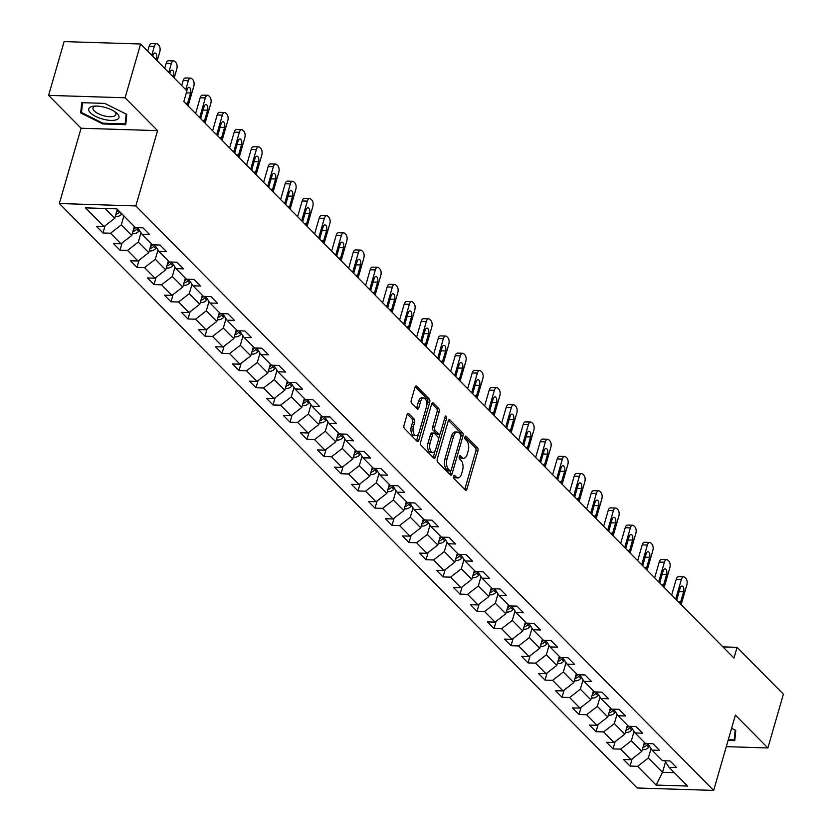 <?xml version="1.0" encoding="UTF-8"?>
<svg xmlns="http://www.w3.org/2000/svg" width="832" height="832" viewBox="0 0 832 832"><rect width="100%" height="100%" fill="white"/><g stroke="black" fill="none" stroke-linecap="round" stroke-linejoin="round"><path stroke-width="1.25" d="M453.596 476.278A1.664 0.863 91.8 0 0 453.918 478.514L465.286 490.017A2.371 1.227 91.8 0 0 465.816 490.277A2.371 1.227 91.8 0 0 466.96 488.987L477.932 450.975A2.371 1.227 91.8 0 0 477.474 447.782L466.107 436.28A1.664 0.863 91.8 0 0 465.733 436.103A1.664 0.863 91.8 0 0 464.932 437.008A1.664 0.863 91.8 0 0 465.254 439.244L466.721 440.731A7.592 3.931 91.8 0 1 468.198 450.944L467.282 454.116A7.592 3.931 91.8 0 1 463.622 458.245A7.592 3.931 91.8 0 1 461.906 457.413L460.439 455.926A1.664 0.863 91.8 0 0 460.065 455.738A1.664 0.863 91.8 0 0 459.264 456.643A1.664 0.863 91.8 0 0 459.586 458.879L461.053 460.366A7.592 3.931 91.8 0 1 462.53 470.59L461.614 473.751A7.592 3.931 91.8 0 1 457.954 477.88A7.592 3.931 91.8 0 1 456.238 477.048L454.771 475.561A1.664 0.863 91.8 0 0 454.397 475.374A1.664 0.863 91.8 0 0 453.596 476.278M408.762 413.608A2.371 1.227 91.8 0 0 408.231 413.348A2.371 1.227 91.8 0 0 407.087 414.638L404.009 425.308A2.371 1.227 91.8 0 0 404.466 428.501L417.092 441.262A2.371 1.227 91.8 0 0 417.622 441.522A2.371 1.227 91.8 0 0 418.766 440.232L429.738 402.23A2.371 1.227 91.8 0 0 429.281 399.038L416.655 386.266A2.371 1.227 91.8 0 0 416.125 386.006A2.371 1.227 91.8 0 0 414.981 387.296L411.258 400.182A2.371 1.227 91.8 0 0 411.726 403.374L417.123 408.834A2.371 1.227 91.8 0 0 417.654 409.094A2.371 1.227 91.8 0 0 418.808 407.805L420.649 401.419A6.344 3.286 91.8 0 1 423.706 397.966A6.344 3.286 91.8 0 1 426.369 407.202L419.151 432.224A6.344 3.286 91.8 0 1 416.083 435.677A6.344 3.286 91.8 0 1 413.421 426.442L414.627 422.271A2.371 1.227 91.8 0 0 414.17 419.078L408.762 413.608L407.68 413.577M157.57 130.634L125.091 97.781L140.608 44.002L64.116 41.6L48.599 95.378L81.078 128.232L59.342 203.518L135.834 205.93L157.57 130.634L81.078 128.232M726.294 746.647L767.884 747.958L735.405 715.104L713.669 790.4L135.834 205.93M767.884 747.958L783.401 694.179L737.079 647.327L722.904 646.88M183.841 101.546A3.869 2.007 91.8 0 0 183.841 101.629L733.98 658.081L737.079 647.327M183.82 101.608L186.93 90.854L140.608 44.002M437.278 458.952A2.371 1.227 91.8 0 0 437.736 462.145L450.362 474.916A2.371 1.227 91.8 0 0 450.892 475.176A2.371 1.227 91.8 0 0 452.036 473.886L463.008 435.885A2.371 1.227 91.8 0 0 462.55 432.682L449.925 419.921A2.371 1.227 91.8 0 0 449.394 419.661A2.371 1.227 91.8 0 0 448.25 420.95L437.278 458.952M433.722 458.089L421.106 445.328A2.371 1.227 91.8 0 1 420.638 442.125L431.61 404.123A2.371 1.227 91.8 0 1 432.754 402.834A2.371 1.227 91.8 0 1 433.295 403.094L438.693 408.554A2.371 1.227 91.8 0 1 439.15 411.746L434.71 427.17A2.371 1.227 91.8 0 0 435.167 430.362L438.755 433.982A2.371 1.227 91.8 0 0 439.286 434.242A2.371 1.227 91.8 0 0 440.43 432.952L445.058 416.905A1.664 0.863 91.8 0 1 445.858 416A1.664 0.863 91.8 0 1 446.555 418.423L435.406 457.059A2.371 1.227 91.8 0 1 434.262 458.349A2.371 1.227 91.8 0 1 433.722 458.089M59.342 203.518L637.177 787.998L713.669 790.4M102.991 232.981L110.542 233.22L121.004 243.807L113.454 243.568L119.995 250.182L127.546 250.422L138.008 260.998L130.458 260.77L136.999 267.384L144.539 267.613L155.002 278.2L147.462 277.961L154.003 284.575L161.543 284.814L172.006 295.391L164.466 295.162L170.997 301.777L178.547 302.006L189.01 312.593L181.459 312.354L188.001 318.968L195.551 319.207L206.014 329.794L198.463 329.555L205.005 336.17L212.545 336.409L223.007 346.986L215.467 346.746L222.009 353.361L229.549 353.6L240.011 364.187L232.471 363.948L239.002 370.562L246.553 370.802L257.015 381.378L249.465 381.139L256.006 387.754L263.557 387.993L274.019 398.58L266.469 398.341L273.01 404.955L280.561 405.194L291.023 415.771L283.473 415.532L290.014 422.146L297.554 422.386L308.017 432.973L300.477 432.734L307.018 439.348L314.558 439.587L325.021 450.164L317.481 449.935L324.012 456.55L331.562 456.778L342.025 467.366L334.474 467.126L341.016 473.741L348.566 473.98L359.029 484.557L351.478 484.328L358.02 490.942L365.56 491.171L376.022 501.758L368.482 501.519L375.024 508.134L382.564 508.373L393.026 518.96L385.486 518.721L392.018 525.335L399.568 525.574L410.03 536.151L402.48 535.912L409.022 542.526L416.572 542.766L427.034 553.353L419.484 553.114L426.026 559.728L433.566 559.967L444.028 570.544L436.488 570.305L443.03 576.919L450.57 577.158L461.032 587.746L453.492 587.506L460.023 594.121L467.574 594.36L478.036 604.937L470.486 604.708L477.027 611.322L484.578 611.551L495.04 622.138L487.49 621.899L494.031 628.514L501.582 628.753L512.044 639.33L504.494 639.101L511.035 645.715L518.575 645.944L529.038 656.531L521.498 656.292L528.039 662.906L535.579 663.146L546.042 673.733L538.502 673.494L545.033 680.108L552.583 680.347L563.046 690.924L555.495 690.685L562.037 697.299L569.587 697.538L580.05 708.126L572.499 707.886L579.041 714.501L586.581 714.74L597.043 725.317L589.503 725.078L596.045 731.692L603.585 731.931L614.047 742.518L606.507 742.279L613.038 748.894L620.589 749.133L631.051 759.71L623.501 759.47L630.042 766.085L637.593 766.324L656.115 785.065L687.544 786.053L669.011 767.312L676.562 767.551L670.02 760.937L662.47 760.698L652.007 750.121L659.558 750.35L653.016 743.735L645.476 743.506L635.014 732.919L642.554 733.158L636.012 726.544L628.472 726.305L618.01 715.728L625.55 715.957L619.018 709.342L611.468 709.114L601.006 698.526L608.556 698.766L602.014 692.151L594.464 691.912L584.002 681.325L591.552 681.564L585.01 674.95L577.47 674.71L567.008 664.134L574.548 664.373L568.006 657.758L560.466 657.519L550.004 646.932L557.544 647.171L551.013 640.557L543.462 640.318L533 629.741L540.55 629.98L534.009 623.366L526.458 623.126L515.996 612.539L523.546 612.778L517.005 606.164L509.454 605.925L498.992 595.348L506.542 595.577L500.001 588.973L492.461 588.734L481.998 578.146L489.538 578.386L482.997 571.771L475.457 571.532L464.994 560.955L472.534 561.184L466.003 554.57L458.453 554.341L447.99 543.754L455.541 543.993L448.999 537.378L441.449 537.139L430.986 526.562L438.537 526.791L431.995 520.177L424.455 519.948L413.993 509.361L421.533 509.6L414.991 502.986L407.451 502.746L396.989 492.159L404.529 492.398L397.998 485.784L390.447 485.545L379.985 474.968L387.535 475.207L380.994 468.593L373.443 468.354L362.981 457.766L370.531 458.006L363.99 451.391L356.45 451.152L345.987 440.575L353.527 440.814L346.986 434.2L339.446 433.961L328.983 423.374L336.523 423.613L329.992 416.998L322.442 416.759L311.979 406.182L319.53 406.411L312.988 399.797L305.438 399.568L294.975 388.981L302.526 389.22L295.984 382.606L288.434 382.366L277.971 371.79L285.522 372.018L278.98 365.404L271.44 365.175L260.978 354.588L268.518 354.827L261.976 348.213L254.436 347.974L243.974 337.386L251.514 337.626L244.982 331.011L237.432 330.772L226.97 320.195L234.52 320.434L227.978 313.82L220.428 313.581L209.966 302.994L217.516 303.233L210.974 296.618L203.434 296.379L192.972 285.802L200.512 286.042L193.97 279.427L186.43 279.188L175.968 268.601L183.508 268.84L176.977 262.226L169.426 261.986L158.964 251.41L166.514 251.649L159.973 245.034L152.422 244.795L141.96 234.208L149.51 234.447L142.969 227.833L135.429 227.594L116.896 208.853L85.478 207.865L104 226.606L96.46 226.366L102.991 232.981L105.071 225.774M134.337 226.502L131.758 235.456L121.295 224.879L123.874 215.914M121.295 224.879L110.542 233.22M131.758 235.456L121.004 243.807M141.96 234.208L137.696 227.666M151.341 243.693L148.762 252.658L138.299 242.07L140.993 232.721M138.299 242.07L127.546 250.422M148.762 252.658L138.008 260.998M158.964 251.41L154.69 244.868M168.345 260.894L165.755 269.859L155.293 259.272L157.997 249.922M155.293 259.272L144.539 267.613M165.755 269.859L155.002 278.2M175.968 268.601L171.694 262.059M185.349 278.096L182.759 287.05L172.297 276.463L175.001 267.114M172.297 276.463L161.543 284.814M182.759 287.05L172.006 295.391M192.972 285.802L188.698 279.261M202.353 295.287L199.763 304.252L189.301 293.665L191.994 284.315M189.301 293.665L178.547 302.006M199.763 304.252L189.01 312.593M209.966 302.994L205.702 296.452M219.346 312.489L216.767 321.443L206.305 310.866L208.998 301.517M206.305 310.866L195.551 319.207M216.767 321.443L206.014 329.794M226.97 320.195L222.706 313.654M236.35 329.68L233.761 338.645L223.298 328.058L226.002 318.708M223.298 328.058L212.545 336.409M233.761 338.645L223.007 346.986M243.974 337.386L239.699 330.845M253.354 346.882L250.765 355.836L240.302 345.259L243.006 335.91M240.302 345.259L229.549 353.6M250.765 355.836L240.011 364.187M260.978 354.588L256.703 348.046M270.358 364.073L267.769 373.038L257.306 362.45L260 353.101M257.306 362.45L246.553 370.802M267.769 373.038L257.015 381.378M277.971 371.79L273.707 365.238M287.352 381.274L284.773 390.229L274.31 379.652L277.004 370.302M274.31 379.652L263.557 387.993M284.773 390.229L274.019 398.58M294.975 388.981L290.711 382.439M304.356 398.466L301.766 407.43L291.304 396.843L294.008 387.494M291.304 396.843L280.561 405.194M301.766 407.43L291.023 415.771M311.979 406.182L307.705 399.641M321.36 415.667L318.77 424.622L308.308 414.045L311.012 404.695M308.308 414.045L297.554 422.386M318.77 424.622L308.017 432.973M328.983 423.374L324.709 416.832M338.364 432.858L335.774 441.823L325.312 431.236L328.016 421.886M325.312 431.236L314.558 439.587M335.774 441.823L325.021 450.164M345.987 440.575L341.713 434.034M355.358 450.06L352.778 459.025L342.316 448.438L345.01 439.088M342.316 448.438L331.562 456.778M352.778 459.025L342.025 467.366M362.981 457.766L358.717 451.225M372.362 467.262L369.782 476.216L359.32 465.639L362.014 456.279M359.32 465.639L348.566 473.98M369.782 476.216L359.029 484.557M379.985 474.968L375.71 468.426M389.366 484.453L386.776 493.418L376.314 482.83L379.018 473.481M376.314 482.83L365.56 491.171M386.776 493.418L376.022 501.758M396.989 492.159L392.714 485.618M406.37 501.654L403.78 510.609L393.318 500.032L396.022 490.682M393.318 500.032L382.564 508.373M403.78 510.609L393.026 518.96M413.993 509.361L409.718 502.819M423.374 518.846L420.784 527.81L410.322 517.223L413.015 507.874M410.322 517.223L399.568 525.574M420.784 527.81L410.03 536.151M430.986 526.562L426.722 520.01M440.367 536.047L437.788 545.002L427.326 534.425L430.019 525.075M427.326 534.425L416.572 542.766M437.788 545.002L427.034 553.353M447.99 543.754L443.726 537.212M457.371 553.238L454.782 562.203L444.319 551.616L447.023 542.266M444.319 551.616L433.566 559.967M454.782 562.203L444.028 570.544M464.994 560.955L460.72 554.403M474.375 570.44L471.786 579.394L461.323 568.818L464.027 559.468M461.323 568.818L450.57 577.158M471.786 579.394L461.032 587.746M481.998 578.146L477.724 571.605M491.379 587.631L488.79 596.596L478.327 586.009L481.021 576.659M478.327 586.009L467.574 594.36M488.79 596.596L478.036 604.937M498.992 595.348L494.728 588.806M508.373 604.833L505.794 613.787L495.331 603.21L498.025 593.861M495.331 603.21L484.578 611.551M505.794 613.787L495.04 622.138M515.996 612.539L511.732 605.998M525.377 622.034L522.787 630.989L512.325 620.402L515.029 611.052M512.325 620.402L501.582 628.753M522.787 630.989L512.044 639.33M533 629.741L528.726 623.199M542.381 639.226L539.791 648.19L529.329 637.603L532.033 628.254M529.329 637.603L518.575 645.944M539.791 648.19L529.038 656.531M550.004 646.932L545.73 640.39M559.385 656.427L556.795 665.382L546.333 654.805L549.026 645.445M546.333 654.805L535.579 663.146M556.795 665.382L546.042 673.733M567.008 664.134L562.734 657.592M576.378 673.618L573.799 682.583L563.337 671.996L566.03 662.646M563.337 671.996L552.583 680.347M573.799 682.583L563.046 690.924M584.002 681.325L579.738 674.783M593.382 690.82L590.803 699.774L580.341 689.198L583.034 679.848M580.341 689.198L569.587 697.538M590.803 699.774L580.05 708.126M601.006 698.526L596.731 691.985M610.386 708.011L607.797 716.976L597.334 706.389L600.038 697.039M597.334 706.389L586.581 714.74M607.797 716.976L597.043 725.317M618.01 715.728L613.735 709.176M627.39 725.213L624.801 734.167L614.338 723.59L617.042 714.241M614.338 723.59L603.585 731.931M624.801 734.167L614.047 742.518M635.014 732.919L630.739 726.378M644.394 742.404L641.805 751.369L631.342 740.782L634.036 731.432M631.342 740.782L620.589 749.133M641.805 751.369L631.051 759.71M652.007 750.121L647.743 743.579M665.506 761.935L662.511 772.314L648.346 757.983L651.04 748.634M648.346 757.983L637.593 766.324M674.326 772.678L662.511 772.314L656.115 785.065M669.011 767.312L664.747 760.77M125.091 97.781L48.599 95.378M105.082 208.489L114.754 218.265L117.343 209.3M114.754 218.265L104 226.606M632.122 758.878L630.042 766.085M615.118 741.686L613.038 748.894M598.125 724.485L596.045 731.692M581.121 707.283L579.041 714.501M564.117 690.092L562.037 697.299M547.113 672.89L545.033 680.108M530.119 655.699L528.039 662.906M513.115 638.498L511.035 645.715M496.111 621.306L494.031 628.514M479.107 604.105L477.027 611.322M462.114 586.914L460.023 594.121M445.11 569.712L443.03 576.919M428.106 552.51L426.026 559.728M411.102 535.319L409.022 542.526M394.108 518.118L392.018 525.335M377.104 500.926L375.024 508.134M360.1 483.725L358.02 490.942M343.096 466.534L341.016 473.741M326.092 449.332L324.012 456.55M309.098 432.141L307.018 439.348M292.094 414.939L290.014 422.146M275.09 397.748L273.01 404.955M258.086 380.546L256.006 387.754M241.093 363.345L239.002 370.562M224.089 346.154L222.009 353.361M207.085 328.952L205.005 336.17M190.081 311.761L188.001 318.968M173.087 294.559L170.997 301.777M156.083 277.368L154.003 284.575M139.079 260.166L136.999 267.384M122.075 242.975L119.995 250.182M728.083 740.459L734.781 740.667L735.779 730.392L731.588 728.302M81.702 102.669L80.704 112.944L102.731 123.947L125.767 124.665L126.776 114.39L104.738 103.397L81.702 102.669M102.95 123.198L102.731 123.947M81.91 108.753L80.704 112.944M453.575 476.372L454.178 476.986A7.592 3.931 91.8 0 0 455.884 477.818L457.954 477.88M463.622 458.245L461.552 458.182A7.592 3.931 91.8 0 1 459.846 457.34L459.243 456.737M464.703 489.424A2.371 1.227 91.8 0 0 464.901 488.914L475.862 450.913A2.371 1.227 91.8 0 0 475.405 447.72L464.911 437.102M460.959 435.77A2.371 1.227 91.8 0 0 460.481 432.619L448.438 420.441M449.779 474.334A2.371 1.227 91.8 0 0 449.977 473.824L450.871 470.725M450.039 470.766A1.664 0.863 91.8 0 0 450.414 470.954A1.664 0.863 91.8 0 0 451.214 470.049L460.845 436.686A1.664 0.863 91.8 0 0 460.522 434.45L458.973 432.879A7.592 3.931 91.8 0 0 457.257 432.047A7.592 3.931 91.8 0 0 453.596 436.176L447.013 458.983A7.592 3.931 91.8 0 0 448.49 469.206L450.039 470.766L447.97 470.704A1.664 0.863 91.8 0 0 448.344 470.891A1.664 0.863 91.8 0 0 448.729 470.725M457.257 432.047L455.187 431.985A7.592 3.931 91.8 0 0 451.526 436.114L453.596 436.176M447.97 470.704L446.42 469.134A7.592 3.931 91.8 0 1 444.943 458.921L451.526 436.114M431.808 403.614L436.623 408.491L438.693 408.554M439.286 434.242L437.216 434.179A2.371 1.227 91.8 0 1 436.686 433.919L433.098 430.29A2.371 1.227 91.8 0 1 432.64 427.097L437.091 411.684A2.371 1.227 91.8 0 0 436.623 408.491M440.034 433.794L438.516 439.057M435.23 450.424L433.337 456.997L435.406 457.059M430.092 443.165A6.344 3.286 91.8 0 0 432.754 452.4A6.344 3.286 91.8 0 0 435.812 448.947L438.36 440.128A2.371 1.227 91.8 0 0 437.892 436.935L434.314 433.316A2.371 1.227 91.8 0 0 433.774 433.056A2.371 1.227 91.8 0 0 432.63 434.346L430.092 443.165L428.022 443.092A6.344 3.286 91.8 0 0 430.685 452.338L432.754 452.4M432.245 433.254A2.371 1.227 91.8 0 0 431.714 432.994A2.371 1.227 91.8 0 0 430.57 434.283L432.63 434.346M428.022 443.092L430.57 434.283M416.083 435.677L414.024 435.614A6.344 3.286 91.8 0 1 411.362 426.379L412.558 422.209A2.371 1.227 91.8 0 0 412.1 419.006L407.274 414.138M423.706 397.966L421.637 397.904A6.344 3.286 91.8 0 0 418.579 401.357L420.649 401.419M416.541 408.252A2.371 1.227 91.8 0 0 416.738 407.742L418.579 401.357M426.712 405.486L427.679 402.168A2.371 1.227 91.8 0 0 427.211 398.965L415.168 386.786M416.51 440.679A2.371 1.227 91.8 0 0 416.707 440.17L418.569 433.711M642.377 749.372L643.573 749.653A6.406 4.919 -44.7 0 0 648.794 747.219L649.574 746.387M675.698 599.134L681.387 579.446A4.836 2.506 91.8 0 1 683.717 576.815A4.836 2.506 91.8 0 1 684.809 577.346L685.901 578.448A4.836 2.506 91.8 0 1 686.837 584.958L681.148 604.646M671.663 595.057L676.218 579.28A4.836 2.506 -88.2 0 1 678.548 576.649L683.717 576.815M642.949 747.386L643.136 747.344A6.406 4.919 -44.7 0 0 646.724 745.129L647.92 743.85M645.694 743.506L645.414 743.808A6.406 4.919 135.3 0 1 643.562 745.285M679.962 603.45A3.869 2.007 91.8 0 0 680.638 602.035L683.623 591.708A3.869 2.007 91.8 0 0 682.001 586.082A3.869 2.007 91.8 0 0 680.129 588.182L677.154 598.51A3.869 2.007 91.8 0 0 676.894 600.34M735.176 736.57L734.219 739.898L728.302 739.71M735.166 730.09L734.219 739.898M90.418 112.819A15.714 5.938 -163.9 0 0 110.947 120.401A15.714 5.938 -163.9 0 0 117.302 113.662A15.714 5.938 -163.9 0 0 115.71 112.299A15.714 5.938 -163.9 0 0 94.338 106.122A15.714 5.938 -163.9 0 0 90.418 112.819M95.961 106.059A11.898 4.493 -163.9 0 0 92.997 107.973A11.898 4.493 -163.9 0 0 94.255 110.958A11.898 4.493 -163.9 0 0 106.579 116.376A11.898 4.493 -163.9 0 0 115.856 114.577A11.898 4.493 -163.9 0 0 114.598 111.592A11.898 4.493 -163.9 0 0 114.369 111.374M126.162 114.088L125.206 123.895L102.887 123.198L81.536 112.538L82.503 102.69M126.173 120.567L125.206 123.895M625.373 732.181L626.569 732.462A6.406 4.919 -44.7 0 0 631.79 730.028L632.58 729.196M658.705 581.942L664.383 562.245A4.836 2.506 91.8 0 1 666.713 559.624A4.836 2.506 91.8 0 1 667.805 560.154L668.897 561.257A4.836 2.506 91.8 0 1 669.833 567.757L664.154 587.454M654.67 577.855L659.214 562.089A4.836 2.506 -88.2 0 1 661.544 559.458L666.713 559.624M625.955 730.184L626.132 730.153A6.406 4.919 -44.7 0 0 629.72 727.938L630.916 726.658M628.69 726.315L628.41 726.606A6.406 4.919 135.3 0 1 626.558 728.094M662.958 586.248A3.869 2.007 91.8 0 0 663.634 584.834L666.619 574.517A3.869 2.007 91.8 0 0 664.997 568.88A3.869 2.007 91.8 0 0 663.135 570.981L660.15 581.308A3.869 2.007 91.8 0 0 659.89 583.138M608.379 714.979L609.575 715.26A6.406 4.919 -44.7 0 0 614.796 712.826L615.576 711.994M641.701 564.741L647.379 545.054A4.836 2.506 91.8 0 1 649.719 542.422A4.836 2.506 91.8 0 1 650.801 542.953L651.893 544.055A4.836 2.506 91.8 0 1 652.829 550.566L647.15 570.253M637.666 560.664L642.21 544.887A4.836 2.506 -88.2 0 1 644.55 542.256L649.719 542.422M608.951 712.993L609.128 712.951A6.406 4.919 -44.7 0 0 612.716 710.736L613.922 709.457M611.686 709.114L611.416 709.415A6.406 4.919 135.3 0 1 609.554 710.892M645.965 569.057A3.869 2.007 91.8 0 0 646.641 567.642L649.615 557.315A3.869 2.007 91.8 0 0 647.993 551.689A3.869 2.007 91.8 0 0 646.131 553.79L643.146 564.117A3.869 2.007 91.8 0 0 642.886 565.947M591.375 697.788L592.571 698.069A6.406 4.919 -44.7 0 0 597.792 695.635L598.572 694.793M624.697 547.55L630.386 527.852A4.836 2.506 91.8 0 1 632.715 525.221A4.836 2.506 91.8 0 1 633.807 525.762L634.889 526.864A4.836 2.506 91.8 0 1 635.835 533.364L630.146 553.062M620.662 543.462L625.217 527.696A4.836 2.506 -88.2 0 1 627.546 525.065L632.715 525.221M591.947 695.791L592.124 695.75A6.406 4.919 -44.7 0 0 595.722 693.534L596.918 692.266M594.693 691.922L594.412 692.214A6.406 4.919 135.3 0 1 592.55 693.701M628.961 551.855A3.869 2.007 91.8 0 0 629.637 550.441L632.611 540.114A3.869 2.007 91.8 0 0 630.989 534.487A3.869 2.007 91.8 0 0 629.127 536.588L626.142 546.915A3.869 2.007 91.8 0 0 625.882 548.746M574.371 680.586L575.567 680.867A6.406 4.919 -44.7 0 0 580.788 678.434L581.568 677.602M607.693 530.348L613.382 510.661A4.836 2.506 91.8 0 1 615.711 508.03A4.836 2.506 91.8 0 1 616.803 508.56L617.895 509.662A4.836 2.506 91.8 0 1 618.831 516.173L613.142 535.86M603.658 526.271L608.213 510.494A4.836 2.506 -88.2 0 1 610.542 507.863L615.711 508.03M574.943 678.6L575.12 678.558A6.406 4.919 -44.7 0 0 578.718 676.343L579.914 675.064M577.689 674.721L577.408 675.022A6.406 4.919 135.3 0 1 575.546 676.499M611.957 534.664A3.869 2.007 91.8 0 0 612.633 533.25L615.618 522.922A3.869 2.007 91.8 0 0 613.995 517.296A3.869 2.007 91.8 0 0 612.123 519.397L609.149 529.724A3.869 2.007 91.8 0 0 608.878 531.554M557.367 663.395L558.563 663.676A6.406 4.919 -44.7 0 0 563.784 661.242L564.574 660.4M590.699 513.157L596.378 493.459A4.836 2.506 91.8 0 1 598.707 490.828A4.836 2.506 91.8 0 1 599.799 491.358L600.891 492.461A4.836 2.506 91.8 0 1 601.827 498.971L596.149 518.669M586.654 509.07L591.209 493.303A4.836 2.506 -88.2 0 1 593.538 490.672L598.707 490.828M557.95 661.398L558.126 661.357A6.406 4.919 -44.7 0 0 561.714 659.142L562.91 657.862M560.685 657.53L560.404 657.821A6.406 4.919 135.3 0 1 558.553 659.308M594.953 517.462A3.869 2.007 91.8 0 0 595.629 516.048L598.614 505.721A3.869 2.007 91.8 0 0 596.991 500.094A3.869 2.007 91.8 0 0 595.119 502.195L592.145 512.522A3.869 2.007 91.8 0 0 591.885 514.353M540.374 646.194L541.57 646.474A6.406 4.919 -44.7 0 0 546.78 644.041L547.57 643.209M573.695 495.955L579.374 476.268A4.836 2.506 91.8 0 1 581.714 473.637A4.836 2.506 91.8 0 1 582.795 474.167L583.887 475.27A4.836 2.506 91.8 0 1 584.823 481.78L579.145 501.467M569.66 491.878L574.205 476.102A4.836 2.506 -88.2 0 1 576.545 473.47L581.714 473.637M540.946 644.207L541.122 644.166A6.406 4.919 -44.7 0 0 544.71 641.95L545.917 640.671M543.681 640.328L543.41 640.63A6.406 4.919 135.3 0 1 541.549 642.106M577.959 500.271A3.869 2.007 91.8 0 0 578.625 498.857L581.61 488.53A3.869 2.007 91.8 0 0 579.987 482.893A3.869 2.007 91.8 0 0 578.126 485.004L575.141 495.331A3.869 2.007 91.8 0 0 574.881 497.162M523.37 628.992L524.566 629.273A6.406 4.919 -44.7 0 0 529.786 626.85L530.566 626.007M556.691 478.764L562.38 459.066A4.836 2.506 91.8 0 1 564.71 456.435A4.836 2.506 91.8 0 1 565.802 456.966L566.883 458.068A4.836 2.506 91.8 0 1 567.83 464.578L562.141 484.276M552.656 474.677L557.211 458.9A4.836 2.506 -88.2 0 1 559.541 456.279L564.71 456.435M523.942 627.006L524.118 626.964A6.406 4.919 -44.7 0 0 527.717 624.749L528.913 623.47M526.687 623.126L526.406 623.428A6.406 4.919 135.3 0 1 524.545 624.915M560.955 483.07A3.869 2.007 91.8 0 0 561.631 481.655L564.606 471.328A3.869 2.007 91.8 0 0 562.983 465.702A3.869 2.007 91.8 0 0 561.122 467.802L558.137 478.13A3.869 2.007 91.8 0 0 557.877 479.96M506.366 611.801L507.562 612.082A6.406 4.919 -44.7 0 0 512.782 609.648L513.562 608.816M539.687 461.562L545.376 441.875A4.836 2.506 91.8 0 1 547.706 439.244A4.836 2.506 91.8 0 1 548.798 439.774L549.89 440.877A4.836 2.506 91.8 0 1 550.826 447.377L545.137 467.074M535.652 457.475L540.207 441.709A4.836 2.506 -88.2 0 1 542.537 439.078L547.706 439.244M506.938 609.804L507.114 609.773A6.406 4.919 -44.7 0 0 510.713 607.558L511.909 606.278M509.683 605.935L509.402 606.226A6.406 4.919 135.3 0 1 507.541 607.714M543.951 465.878A3.869 2.007 91.8 0 0 544.627 464.464L547.612 454.137A3.869 2.007 91.8 0 0 545.99 448.5A3.869 2.007 91.8 0 0 544.118 450.611L541.143 460.928A3.869 2.007 91.8 0 0 540.873 462.758M489.362 594.599L490.558 594.88A6.406 4.919 -44.7 0 0 495.778 592.457L496.558 591.614M522.683 444.371L528.372 424.674A4.836 2.506 91.8 0 1 530.702 422.042A4.836 2.506 91.8 0 1 531.794 422.573L532.886 423.675A4.836 2.506 91.8 0 1 533.822 430.186L528.133 449.873M518.648 440.284L523.203 424.507A4.836 2.506 -88.2 0 1 525.533 421.886L530.702 422.042M489.934 592.613L490.121 592.571A6.406 4.919 -44.7 0 0 493.709 590.356L494.905 589.077M492.679 588.734L492.398 589.035A6.406 4.919 135.3 0 1 490.547 590.522M526.947 448.677A3.869 2.007 91.8 0 0 527.623 447.262L530.608 436.935A3.869 2.007 91.8 0 0 528.986 431.309A3.869 2.007 91.8 0 0 527.114 433.41L524.139 443.737A3.869 2.007 91.8 0 0 523.879 445.567M472.358 577.408L473.554 577.689A6.406 4.919 -44.7 0 0 478.774 575.255L479.565 574.423M505.69 427.17L511.368 407.472A4.836 2.506 91.8 0 1 513.698 404.851A4.836 2.506 91.8 0 1 514.79 405.382L515.882 406.484A4.836 2.506 91.8 0 1 516.818 412.984L511.139 432.682M501.654 423.082L506.199 407.316A4.836 2.506 -88.2 0 1 508.539 404.685L513.698 404.851M472.94 575.411L473.117 575.38A6.406 4.919 -44.7 0 0 476.705 573.165L477.901 571.886M475.675 571.542L475.405 571.834A6.406 4.919 135.3 0 1 473.543 573.321M509.954 431.486A3.869 2.007 91.8 0 0 510.619 430.071L513.604 419.744A3.869 2.007 91.8 0 0 511.982 414.107A3.869 2.007 91.8 0 0 510.12 416.208L507.135 426.535A3.869 2.007 91.8 0 0 506.875 428.366M455.364 560.206L456.56 560.487A6.406 4.919 -44.7 0 0 461.781 558.054L462.561 557.222M488.686 409.968L494.374 390.281A4.836 2.506 91.8 0 1 496.704 387.65A4.836 2.506 91.8 0 1 497.786 388.18L498.878 389.282A4.836 2.506 91.8 0 1 499.814 395.793L494.135 415.48M484.65 405.891L489.206 390.114A4.836 2.506 -88.2 0 1 491.535 387.483L496.704 387.65M455.936 558.22L456.113 558.178A6.406 4.919 -44.7 0 0 459.711 555.963L460.907 554.684M458.682 554.341L458.401 554.642A6.406 4.919 135.3 0 1 456.539 556.119M492.95 414.284A3.869 2.007 91.8 0 0 493.626 412.87L496.6 402.542A3.869 2.007 91.8 0 0 494.978 396.916A3.869 2.007 91.8 0 0 493.116 399.017L490.131 409.344A3.869 2.007 91.8 0 0 489.871 411.174M438.36 543.015L439.556 543.296A6.406 4.919 -44.7 0 0 444.777 540.862L445.557 540.03M471.682 392.777L477.37 373.079A4.836 2.506 91.8 0 1 479.7 370.458A4.836 2.506 91.8 0 1 480.792 370.989L481.884 372.091A4.836 2.506 91.8 0 1 482.82 378.591L477.131 398.289M467.646 388.69L472.202 372.923A4.836 2.506 -88.2 0 1 474.531 370.292L479.7 370.458M438.932 541.018L439.109 540.987A6.406 4.919 -44.7 0 0 442.707 538.762L443.903 537.493M441.678 537.15L441.397 537.441A6.406 4.919 135.3 0 1 439.535 538.928M475.946 397.082A3.869 2.007 91.8 0 0 476.622 395.668L479.596 385.351A3.869 2.007 91.8 0 0 477.974 379.714A3.869 2.007 91.8 0 0 476.112 381.815L473.138 392.142A3.869 2.007 91.8 0 0 472.867 393.973M421.356 525.814L422.552 526.094A6.406 4.919 -44.7 0 0 427.773 523.661L428.553 522.829M454.678 375.575L460.366 355.888A4.836 2.506 91.8 0 1 462.696 353.257A4.836 2.506 91.8 0 1 463.788 353.787L464.88 354.89A4.836 2.506 91.8 0 1 465.816 361.4L460.127 381.087M450.642 371.498L455.198 355.722A4.836 2.506 -88.2 0 1 457.527 353.09L462.696 353.257M421.928 523.827L422.115 523.786A6.406 4.919 -44.7 0 0 425.703 521.57L426.899 520.291M424.674 519.948L424.393 520.25A6.406 4.919 135.3 0 1 422.542 521.726M458.942 379.891A3.869 2.007 91.8 0 0 459.618 378.477L462.602 368.15A3.869 2.007 91.8 0 0 460.98 362.523A3.869 2.007 91.8 0 0 459.108 364.624L456.134 374.951A3.869 2.007 91.8 0 0 455.874 376.782M404.352 508.622L405.548 508.903A6.406 4.919 -44.7 0 0 410.769 506.47L411.559 505.627M437.684 358.384L443.362 338.686A4.836 2.506 91.8 0 1 445.692 336.055A4.836 2.506 91.8 0 1 446.784 336.596L447.876 337.698A4.836 2.506 91.8 0 1 448.812 344.198L443.134 363.896M433.649 354.297L438.194 338.53A4.836 2.506 -88.2 0 1 440.523 335.899L445.692 336.055M404.934 506.626L405.111 506.584A6.406 4.919 -44.7 0 0 408.699 504.369L409.895 503.1M407.67 502.757L407.389 503.048A6.406 4.919 135.3 0 1 405.538 504.535M441.938 362.69A3.869 2.007 91.8 0 0 442.614 361.275L445.598 350.948A3.869 2.007 91.8 0 0 443.976 345.322A3.869 2.007 91.8 0 0 442.114 347.422L439.13 357.75A3.869 2.007 91.8 0 0 438.87 359.58M387.358 491.421L388.554 491.702A6.406 4.919 -44.7 0 0 393.775 489.268L394.555 488.436M420.68 341.182L426.358 321.495A4.836 2.506 91.8 0 1 428.698 318.864A4.836 2.506 91.8 0 1 429.78 319.394L430.872 320.497A4.836 2.506 91.8 0 1 431.808 327.007L426.13 346.694M416.645 337.106L421.19 321.329A4.836 2.506 -88.2 0 1 423.53 318.698L428.698 318.864M387.93 489.434L388.107 489.393A6.406 4.919 -44.7 0 0 391.695 487.178L392.902 485.898M390.666 485.555L390.395 485.857A6.406 4.919 135.3 0 1 388.534 487.334M424.944 345.498A3.869 2.007 91.8 0 0 425.62 344.084L428.594 333.757A3.869 2.007 91.8 0 0 426.972 328.12A3.869 2.007 91.8 0 0 425.11 330.231L422.126 340.558A3.869 2.007 91.8 0 0 421.866 342.389M370.354 474.219L371.55 474.51A6.406 4.919 -44.7 0 0 376.771 472.077L377.551 471.234M403.676 323.991L409.365 304.294A4.836 2.506 91.8 0 1 411.694 301.662A4.836 2.506 91.8 0 1 412.786 302.193L413.868 303.295A4.836 2.506 91.8 0 1 414.814 309.806L409.126 329.503M399.641 319.904L404.196 304.138A4.836 2.506 -88.2 0 1 406.526 301.506L411.694 301.662M370.926 472.233L371.103 472.191A6.406 4.919 -44.7 0 0 374.702 469.976L375.898 468.697M373.672 468.364L373.391 468.655A6.406 4.919 135.3 0 1 371.53 470.142M407.94 328.297A3.869 2.007 91.8 0 0 408.616 326.882L411.59 316.555A3.869 2.007 91.8 0 0 409.968 310.929A3.869 2.007 91.8 0 0 408.106 313.03L405.122 323.357A3.869 2.007 91.8 0 0 404.862 325.187M353.35 457.028L354.546 457.309A6.406 4.919 -44.7 0 0 359.767 454.875L360.547 454.043M386.672 306.79L392.361 287.102A4.836 2.506 91.8 0 1 394.69 284.471A4.836 2.506 91.8 0 1 395.782 285.002L396.874 286.104A4.836 2.506 91.8 0 1 397.81 292.614L392.122 312.302M382.637 302.713L387.192 286.936A4.836 2.506 -88.2 0 1 389.522 284.305L394.69 284.471M353.922 455.042L354.099 455A6.406 4.919 -44.7 0 0 357.698 452.785L358.894 451.506M356.668 451.162L356.387 451.464A6.406 4.919 135.3 0 1 354.526 452.941M390.936 311.106A3.869 2.007 91.8 0 0 391.612 309.691L394.597 299.364A3.869 2.007 91.8 0 0 392.974 293.727A3.869 2.007 91.8 0 0 391.102 295.838L388.128 306.155A3.869 2.007 91.8 0 0 387.858 307.996M336.346 439.826L337.542 440.107A6.406 4.919 -44.7 0 0 342.763 437.684L343.554 436.842M369.678 289.598L375.357 269.901A4.836 2.506 91.8 0 1 377.686 267.27A4.836 2.506 91.8 0 1 378.778 267.8L379.87 268.902A4.836 2.506 91.8 0 1 380.806 275.413L375.128 295.11M365.633 285.511L370.188 269.734A4.836 2.506 -88.2 0 1 372.518 267.114L377.686 267.27M336.929 437.84L337.106 437.798A6.406 4.919 -44.7 0 0 340.694 435.583L341.89 434.304M339.664 433.961L339.383 434.262A6.406 4.919 135.3 0 1 337.532 435.75M373.932 293.904A3.869 2.007 91.8 0 0 374.608 292.49L377.593 282.162A3.869 2.007 91.8 0 0 375.97 276.536A3.869 2.007 91.8 0 0 374.109 278.637L371.124 288.964A3.869 2.007 91.8 0 0 370.864 290.794M319.353 422.635L320.549 422.916A6.406 4.919 -44.7 0 0 325.759 420.482L326.55 419.65M352.674 272.397L358.353 252.699A4.836 2.506 91.8 0 1 360.693 250.078A4.836 2.506 91.8 0 1 361.774 250.609L362.866 251.711A4.836 2.506 91.8 0 1 363.802 258.211L358.124 277.909M348.639 268.31L353.184 252.543A4.836 2.506 -88.2 0 1 355.524 249.912L360.693 250.078M319.925 420.638L320.102 420.607A6.406 4.919 -44.7 0 0 323.69 418.392L324.896 417.113M322.66 416.77L322.39 417.061A6.406 4.919 135.3 0 1 320.528 418.548M356.938 276.713A3.869 2.007 91.8 0 0 357.614 275.298L360.589 264.971A3.869 2.007 91.8 0 0 358.966 259.334A3.869 2.007 91.8 0 0 357.105 261.446L354.12 271.762A3.869 2.007 91.8 0 0 353.86 273.593M302.349 405.434L303.545 405.714A6.406 4.919 -44.7 0 0 308.766 403.281L309.546 402.449M335.67 255.195L341.359 235.508A4.836 2.506 91.8 0 1 343.689 232.877A4.836 2.506 91.8 0 1 344.781 233.407L345.862 234.51A4.836 2.506 91.8 0 1 346.809 241.02L341.12 260.707M331.635 251.118L336.19 235.342A4.836 2.506 -88.2 0 1 338.52 232.721L343.689 232.877M302.921 403.447L303.098 403.406A6.406 4.919 -44.7 0 0 306.696 401.19L307.892 399.911M305.666 399.568L305.386 399.87A6.406 4.919 135.3 0 1 303.524 401.346M339.934 259.511A3.869 2.007 91.8 0 0 340.61 258.097L343.585 247.77A3.869 2.007 91.8 0 0 341.962 242.143A3.869 2.007 91.8 0 0 340.101 244.244L337.116 254.571A3.869 2.007 91.8 0 0 336.856 256.402M285.345 388.242L286.541 388.523A6.406 4.919 -44.7 0 0 291.762 386.09L292.542 385.258M318.666 238.004L324.355 218.306A4.836 2.506 91.8 0 1 326.685 215.686A4.836 2.506 91.8 0 1 327.777 216.216L328.869 217.318A4.836 2.506 91.8 0 1 329.805 223.818L324.116 243.516M314.631 233.917L319.186 218.15A4.836 2.506 -88.2 0 1 321.516 215.519L326.685 215.686M285.917 386.246L286.094 386.214A6.406 4.919 -44.7 0 0 289.692 383.999L290.888 382.72M288.662 382.377L288.382 382.668A6.406 4.919 135.3 0 1 286.52 384.155M322.93 242.31A3.869 2.007 91.8 0 0 323.606 240.895L326.591 230.578A3.869 2.007 91.8 0 0 324.969 224.942A3.869 2.007 91.8 0 0 323.097 227.042L320.122 237.37A3.869 2.007 91.8 0 0 319.852 239.2M268.341 371.041L269.537 371.322A6.406 4.919 -44.7 0 0 274.758 368.888L275.538 368.056M301.673 220.802L307.351 201.115A4.836 2.506 91.8 0 1 309.681 198.484A4.836 2.506 91.8 0 1 310.773 199.014L311.865 200.117A4.836 2.506 91.8 0 1 312.801 206.627L307.112 226.314M297.627 216.726L302.182 200.949A4.836 2.506 -88.2 0 1 304.512 198.318L309.681 198.484M268.913 369.054L269.1 369.013A6.406 4.919 -44.7 0 0 272.688 366.798L273.884 365.518M271.658 365.175L271.378 365.477A6.406 4.919 135.3 0 1 269.526 366.954M305.926 225.118A3.869 2.007 91.8 0 0 306.602 223.704L309.587 213.377A3.869 2.007 91.8 0 0 307.965 207.75A3.869 2.007 91.8 0 0 306.093 209.851L303.118 220.178A3.869 2.007 91.8 0 0 302.858 222.009M251.337 353.85L252.533 354.13A6.406 4.919 -44.7 0 0 257.754 351.697L258.544 350.865M284.669 203.611L290.347 183.914A4.836 2.506 91.8 0 1 292.677 181.282A4.836 2.506 91.8 0 1 293.769 181.823L294.861 182.926A4.836 2.506 91.8 0 1 295.797 189.426L290.118 209.123M280.634 199.524L285.178 183.758A4.836 2.506 -88.2 0 1 287.518 181.126L292.677 181.282M251.919 351.853L252.096 351.811A6.406 4.919 -44.7 0 0 255.684 349.596L256.88 348.327M254.654 347.984L254.384 348.275A6.406 4.919 135.3 0 1 252.522 349.762M288.933 207.917A3.869 2.007 91.8 0 0 289.598 206.502L292.583 196.186A3.869 2.007 91.8 0 0 290.961 190.549A3.869 2.007 91.8 0 0 289.099 192.65L286.114 202.977A3.869 2.007 91.8 0 0 285.854 204.807M234.343 336.648L235.539 336.929A6.406 4.919 -44.7 0 0 240.76 334.495L241.54 333.663M267.665 186.41L273.354 166.722A4.836 2.506 91.8 0 1 275.683 164.091A4.836 2.506 91.8 0 1 276.775 164.622L277.857 165.724A4.836 2.506 91.8 0 1 278.793 172.234L273.114 191.922M263.63 182.333L268.185 166.556A4.836 2.506 -88.2 0 1 270.514 163.925L275.683 164.091M234.915 334.662L235.092 334.62A6.406 4.919 -44.7 0 0 238.69 332.405L239.886 331.126M237.661 330.782L237.38 331.084A6.406 4.919 135.3 0 1 235.518 332.561M271.929 190.726A3.869 2.007 91.8 0 0 272.605 189.311L275.579 178.984A3.869 2.007 91.8 0 0 273.957 173.358A3.869 2.007 91.8 0 0 272.095 175.458L269.11 185.786A3.869 2.007 91.8 0 0 268.85 187.616M217.339 319.457L218.535 319.738A6.406 4.919 -44.7 0 0 223.756 317.304L224.536 316.462M250.661 169.218L256.35 149.521A4.836 2.506 91.8 0 1 258.679 146.89A4.836 2.506 91.8 0 1 259.771 147.42L260.863 148.522A4.836 2.506 91.8 0 1 261.799 155.033L256.11 174.73M246.626 165.131L251.181 149.365A4.836 2.506 -88.2 0 1 253.51 146.734L258.679 146.89M217.911 317.46L218.088 317.418A6.406 4.919 -44.7 0 0 221.686 315.203L222.882 313.924M220.657 313.591L220.376 313.882A6.406 4.919 135.3 0 1 218.514 315.37M254.925 173.524A3.869 2.007 91.8 0 0 255.601 172.11L258.575 161.782A3.869 2.007 91.8 0 0 256.953 156.156A3.869 2.007 91.8 0 0 255.091 158.257L252.117 168.584A3.869 2.007 91.8 0 0 251.846 170.414M200.335 302.255L201.531 302.536A6.406 4.919 -44.7 0 0 206.752 300.102L207.532 299.27M233.657 152.017L239.346 132.33A4.836 2.506 91.8 0 1 241.675 129.698A4.836 2.506 91.8 0 1 242.767 130.229L243.859 131.331A4.836 2.506 91.8 0 1 244.795 137.842L239.106 157.529M229.622 147.94L234.177 132.163A4.836 2.506 -88.2 0 1 236.506 129.532L241.675 129.698M200.907 300.269L201.094 300.227A6.406 4.919 -44.7 0 0 204.682 298.012L205.878 296.733M203.653 296.39L203.372 296.691A6.406 4.919 135.3 0 1 201.521 298.168M237.921 156.333A3.869 2.007 91.8 0 0 238.597 154.918L241.582 144.591A3.869 2.007 91.8 0 0 239.959 138.954A3.869 2.007 91.8 0 0 238.087 141.066L235.113 151.393A3.869 2.007 91.8 0 0 234.853 153.223M183.331 285.054L184.527 285.334A6.406 4.919 -44.7 0 0 189.748 282.911L190.538 282.069M216.663 134.826L222.342 115.128A4.836 2.506 91.8 0 1 224.671 112.497A4.836 2.506 91.8 0 1 225.763 113.027L226.855 114.13A4.836 2.506 91.8 0 1 227.791 120.64L222.113 140.338M212.628 130.738L217.173 114.962A4.836 2.506 -88.2 0 1 219.502 112.341L224.671 112.497M183.914 283.067L184.09 283.026A6.406 4.919 -44.7 0 0 187.678 280.81L188.874 279.531M186.649 279.198L186.368 279.49A6.406 4.919 135.3 0 1 184.517 280.977M220.927 139.131A3.869 2.007 91.8 0 0 221.593 137.717L224.578 127.39A3.869 2.007 91.8 0 0 222.955 121.763A3.869 2.007 91.8 0 0 221.094 123.864L218.109 134.191A3.869 2.007 91.8 0 0 217.849 136.022M166.338 267.862L167.534 268.143A6.406 4.919 -44.7 0 0 172.754 265.71L173.534 264.878M199.659 117.624L205.338 97.937A4.836 2.506 91.8 0 1 207.678 95.306A4.836 2.506 91.8 0 1 208.759 95.836L209.851 96.938A4.836 2.506 91.8 0 1 210.787 103.449L205.109 123.136M195.624 113.537L200.169 97.77A4.836 2.506 -88.2 0 1 202.509 95.139L207.678 95.306M166.91 265.876L167.086 265.834A6.406 4.919 -44.7 0 0 170.674 263.619L171.881 262.34M169.645 261.997L169.374 262.298A6.406 4.919 135.3 0 1 167.513 263.775M203.923 121.94A3.869 2.007 91.8 0 0 204.599 120.526L207.574 110.198A3.869 2.007 91.8 0 0 205.951 104.562A3.869 2.007 91.8 0 0 204.09 106.673L201.105 116.99A3.869 2.007 91.8 0 0 200.845 118.83M149.334 250.661L150.53 250.942A6.406 4.919 -44.7 0 0 155.75 248.518L156.53 247.676M185.765 89.669L188.344 80.735A4.836 2.506 91.8 0 1 190.674 78.104A4.836 2.506 91.8 0 1 191.766 78.634L192.847 79.737A4.836 2.506 91.8 0 1 193.794 86.247L188.105 105.945M181.73 85.592L183.175 80.569A4.836 2.506 -88.2 0 1 185.505 77.948L190.674 78.104M149.906 248.674L150.082 248.633A6.406 4.919 -44.7 0 0 153.681 246.418L154.877 245.138M152.651 244.795L152.37 245.097A6.406 4.919 135.3 0 1 150.509 246.584M186.919 104.738A3.869 2.007 91.8 0 0 187.595 103.324L190.57 92.997A3.869 2.007 91.8 0 0 188.947 87.37A3.869 2.007 91.8 0 0 187.086 89.471L186.742 90.667M132.33 233.47L133.526 233.75A6.406 4.919 -44.7 0 0 138.746 231.317L139.526 230.485M168.761 72.478L171.34 63.534A4.836 2.506 91.8 0 1 173.67 60.913A4.836 2.506 91.8 0 1 174.762 61.443L175.854 62.546A4.836 2.506 91.8 0 1 176.79 69.046L174.21 77.99M164.726 68.39L166.171 63.378A4.836 2.506 -88.2 0 1 168.501 60.746L173.67 60.913M132.902 231.473L133.078 231.442A6.406 4.919 -44.7 0 0 136.677 229.226L137.873 227.947M135.647 227.604L135.366 227.895A6.406 4.919 135.3 0 1 133.505 229.382M173.233 76.991L173.576 75.806A3.869 2.007 91.8 0 0 171.954 70.169A3.869 2.007 91.8 0 0 170.082 72.27L169.738 73.466M115.326 216.268L116.522 216.549A6.406 4.919 -44.7 0 0 121.742 214.115L121.919 213.938M151.757 55.276L154.336 46.342A4.836 2.506 91.8 0 1 156.666 43.711A4.836 2.506 91.8 0 1 157.758 44.242L158.85 45.344A4.836 2.506 91.8 0 1 159.786 51.854L157.206 60.788M147.722 51.199L149.167 46.176A4.836 2.506 -88.2 0 1 151.497 43.545L156.666 43.711M115.908 214.282L116.085 214.24A6.406 4.919 -44.7 0 0 119.673 212.025L119.85 211.838M118.539 210.517L118.362 210.704A6.406 4.919 135.3 0 1 116.511 212.181M156.229 59.8L156.572 58.604A3.869 2.007 91.8 0 0 154.95 52.978A3.869 2.007 91.8 0 0 153.088 55.078L152.734 56.274M454.178 476.986L456.238 477.048M459.68 455.894L460.439 455.926M459.846 457.34L461.906 457.413M465.348 436.259L466.107 436.28M475.405 447.72L477.474 447.782M475.862 450.913L477.932 450.975M464.901 488.914L466.96 488.987M454.012 475.54L454.771 475.561M448.843 419.879L449.925 419.921M460.481 432.619L462.55 432.682M460.959 435.812L463.008 435.885M449.977 473.824L452.036 473.886M444.943 458.921L447.013 458.983M446.42 469.134L448.49 469.206M432.203 403.062L433.295 403.094M437.091 411.684L439.15 411.746M432.64 427.097L434.71 427.17M433.098 430.29L435.167 430.362M436.686 433.919L438.755 433.982M444.642 418.361L446.555 418.423M412.1 419.006L414.17 419.078M412.558 422.209L414.627 422.271M411.362 426.379L413.421 426.442M416.738 407.742L418.808 407.805M415.574 386.235L416.655 386.266M427.211 398.965L429.281 399.038M427.679 402.168L429.738 402.23M416.707 440.17L418.766 440.232M681.387 579.446L676.218 579.28M642.564 748.738L643.448 749.622M646.724 745.129L648.794 747.219M644.311 742.685L645.414 743.808M679.151 591.573L683.623 591.708M678.496 601.973L680.638 602.035M643.76 745.17L643.136 747.344M664.383 562.245L659.214 562.089M625.56 731.536L626.444 732.43M629.72 727.938L631.79 730.028M627.307 725.494L628.41 726.606M662.158 574.371L666.619 574.517M661.502 584.771L663.634 584.834M626.756 727.969L626.132 730.153M647.379 545.054L642.21 544.887M608.556 714.345L609.44 715.229M612.716 710.736L614.796 712.826M610.303 708.292L611.416 709.415M645.154 557.18L649.615 557.315M644.498 567.57L646.641 567.642M609.752 710.778L609.128 712.951M630.386 527.852L625.217 527.696M591.562 697.143L592.436 698.038M595.722 693.534L597.792 695.635M593.299 691.101L594.412 692.214M628.15 539.978L632.611 540.114M627.494 550.378L629.637 550.441M592.758 693.576L592.124 695.75M613.382 510.661L608.213 510.494M574.558 679.952L575.442 680.836M578.718 676.343L580.788 678.434M576.306 673.899L577.408 675.022M611.146 522.777L615.618 522.922M610.49 533.177L612.633 533.25M575.754 676.385L575.12 678.558M596.378 493.459L591.209 493.303M557.554 662.75L558.438 663.645M561.714 659.142L563.784 661.242M559.302 656.698L560.404 657.821M594.142 505.586L598.614 505.721M593.497 515.986L595.629 516.048M558.75 659.183L558.126 661.357M579.374 476.268L574.205 476.102M540.55 645.549L541.434 646.443M544.71 641.95L546.78 644.041M542.298 639.506L543.41 640.63M577.148 488.384L581.61 488.53M576.493 498.784L578.625 498.857M541.746 641.982L541.122 644.166M562.38 459.066L557.211 458.9M523.557 628.358L524.43 629.252M527.717 624.749L529.786 626.85M525.294 622.305L526.406 623.428M560.144 471.193L564.606 471.328M559.489 481.593L561.631 481.655M524.753 624.79L524.118 626.964M545.376 441.875L540.207 441.709M506.553 611.156L507.426 612.05M510.713 607.558L512.782 609.648M508.3 605.114L509.402 606.226M543.14 453.991L547.612 454.137M542.485 464.391L544.627 464.464M507.749 607.589L507.114 609.773M528.372 424.674L523.203 424.507M489.549 593.965L490.433 594.849M493.709 590.356L495.778 592.457M491.296 587.912L492.398 589.035M526.136 436.8L530.608 436.935M525.481 447.2L527.623 447.262M490.745 590.398L490.121 592.571M511.368 407.472L506.199 407.316M472.545 576.763L473.429 577.658M476.705 573.165L478.774 575.255M474.292 570.721L475.405 571.834M509.142 419.598L513.604 419.744M508.487 429.998L510.619 430.071M473.741 573.196L473.117 575.38M494.374 390.281L489.206 390.114M455.541 559.572L456.425 560.456M459.711 555.963L461.781 558.054M457.288 553.519L458.401 554.642M492.138 402.407L496.6 402.542M491.483 412.797L493.626 412.87M456.737 556.005L456.113 558.178M477.37 373.079L472.202 372.923M438.547 542.37L439.421 543.265M442.707 538.762L444.777 540.862M440.294 536.328L441.397 537.441M475.134 385.206L479.596 385.351M474.479 395.606L476.622 395.668M439.743 538.803L439.109 540.987M460.366 355.888L455.198 355.722M421.543 525.179L422.427 526.063M425.703 521.57L427.773 523.661M423.29 519.126L424.393 520.25M458.13 368.014L462.602 368.15M457.475 378.404L459.618 378.477M422.739 521.612L422.115 523.786M443.362 338.686L438.194 338.53M404.539 507.978L405.423 508.872M408.699 504.369L410.769 506.47M406.286 501.935L407.389 503.048M441.137 350.813L445.598 350.948M440.482 361.213L442.614 361.275M405.735 504.41L405.111 506.584M426.358 321.495L421.19 321.329M387.535 490.786L388.419 491.67M391.695 487.178L393.775 489.268M389.282 484.734L390.395 485.857M424.133 333.611L428.594 333.757M423.478 344.011L425.62 344.084M388.731 487.219L388.107 489.393M409.365 304.294L404.196 304.138M370.542 473.585L371.415 474.479M374.702 469.976L376.771 472.077M372.278 467.532L373.391 468.655M407.129 316.42L411.59 316.555M406.474 326.82L408.616 326.882M371.738 470.018L371.103 472.191M392.361 287.102L387.192 286.936M353.538 456.383L354.422 457.278M357.698 452.785L359.767 454.875M355.285 450.341L356.387 451.464M390.125 299.218L394.597 299.364M389.47 309.618L391.612 309.691M354.734 452.816L354.099 455M375.357 269.901L370.188 269.734M336.534 439.192L337.418 440.086M340.694 435.583L342.763 437.684M338.281 433.139L339.383 434.262M373.121 282.027L377.593 282.162M372.476 292.427L374.608 292.49M337.73 435.625L337.106 437.798M358.353 252.699L353.184 252.543M319.53 421.99L320.414 422.885M323.69 418.392L325.759 420.482M321.277 415.948L322.39 417.061M356.127 264.826L360.589 264.971M355.472 275.226L357.614 275.298M320.726 418.423L320.102 420.607M341.359 235.508L336.19 235.342M302.536 404.799L303.41 405.683M306.696 401.19L308.766 403.281M304.273 398.746L305.386 399.87M339.123 247.634L343.585 247.77M338.468 258.034L340.61 258.097M303.732 401.232L303.098 403.406M324.355 218.306L319.186 218.15M285.532 387.598L286.406 388.492M289.692 383.999L291.762 386.09M287.279 381.555L288.382 382.668M322.119 230.433L326.591 230.578M321.464 240.833L323.606 240.895M286.728 384.03L286.094 386.214M307.351 201.115L302.182 200.949M268.528 370.406L269.412 371.29M272.688 366.798L274.758 368.888M270.275 364.354L271.378 365.477M305.115 213.242L309.587 213.377M304.46 223.631L306.602 223.704M269.724 366.839L269.1 369.013M290.347 183.914L285.178 183.758M251.524 353.205L252.408 354.099M255.684 349.596L257.754 351.697M253.271 347.162L254.384 348.275M288.122 196.04L292.583 196.186M287.466 206.44L289.598 206.502M252.72 349.638L252.096 351.811M273.354 166.722L268.185 166.556M234.52 336.014L235.404 336.898M238.69 332.405L240.76 334.495M236.267 329.961L237.38 331.084M271.118 178.838L275.579 178.984M270.462 189.238L272.605 189.311M235.716 332.446L235.092 334.62M256.35 149.521L251.181 149.365M217.526 318.812L218.4 319.706M221.686 315.203L223.756 317.304M219.274 312.759L220.376 313.882M254.114 161.647L258.575 161.782M253.458 172.047L255.601 172.11M218.722 315.245L218.088 317.418M239.346 132.33L234.177 132.163M200.522 301.621L201.406 302.505M204.682 298.012L206.752 300.102M202.27 295.568L203.372 296.691M237.11 144.446L241.582 144.591M236.454 154.846L238.597 154.918M201.718 298.054L201.094 300.227M222.342 115.128L217.173 114.962M183.518 284.419L184.402 285.314M187.678 280.81L189.748 282.911M185.266 278.366L186.368 279.49M220.116 127.254L224.578 127.39M219.461 137.654L221.593 137.717M184.714 280.852L184.09 283.026M205.338 97.937L200.169 97.77M166.514 267.218L167.398 268.112M170.674 263.619L172.754 265.71M168.262 261.175L169.374 262.298M203.112 110.053L207.574 110.198M202.457 120.453L204.599 120.526M167.71 263.65L167.086 265.834M188.344 80.735L183.175 80.569M149.521 250.026L150.394 250.921M153.681 246.418L155.75 248.518M151.258 243.974L152.37 245.097M186.347 92.862L190.57 92.997M185.453 103.262L187.595 103.324M150.717 246.459L150.082 248.633M171.34 63.534L166.171 63.378M132.517 232.825L133.401 233.719M136.677 229.226L138.746 231.317M134.264 226.782L135.366 227.895M171.995 75.754L173.576 75.806M133.713 229.258L133.078 231.442M154.336 46.342L149.167 46.176M115.513 215.634L116.397 216.518M119.673 212.025L121.742 214.115M117.26 209.581L118.362 210.704M155.002 58.552L156.572 58.604M116.709 212.066L116.085 214.24M448.344 470.891L450.414 470.954M431.714 432.994L433.774 433.056"/></g></svg>
